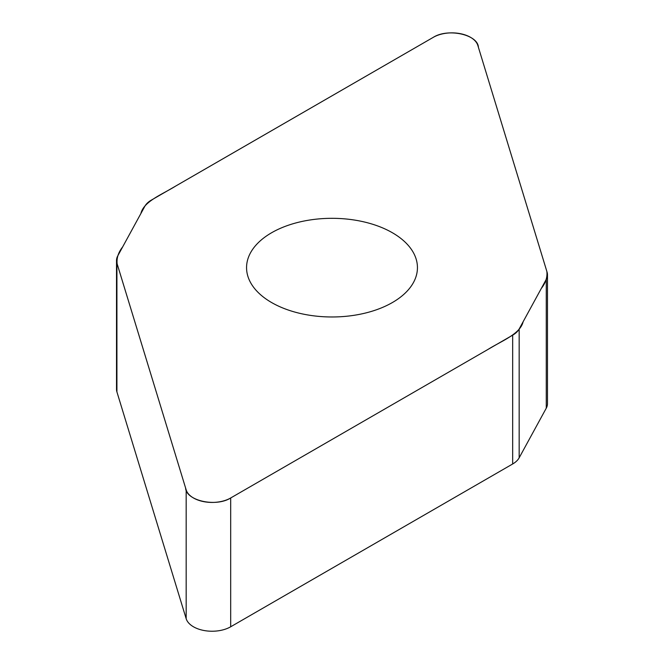 <?xml version="1.0" encoding="UTF-8"?>
<svg xmlns="http://www.w3.org/2000/svg" width="664" height="664" viewBox="0 0 664 664"><rect width="100%" height="100%" fill="white"/><g stroke="black" fill="none" stroke-linecap="round" stroke-linejoin="round"><path stroke-width="1" d="M547.485 274.805L547.485 403.612A26.311 15.189 180 0 1 546.264 408.186L519.165 457.803A26.311 15.189 180 0 1 512.674 463.978L230.682 626.783A26.311 15.189 180 0 1 204.163 630.534A26.311 15.189 180 0 1 186.169 618.682L116.922 391.934A26.311 15.189 180 0 1 116.515 389.295L116.515 260.487A26.311 15.189 0 0 0 116.922 263.127L186.169 489.874A26.311 15.189 0 0 0 204.163 501.727A26.311 15.189 0 0 0 230.682 497.975L512.674 335.171A26.311 15.189 0 0 0 519.165 328.995L546.264 279.37A26.311 15.189 0 0 0 547.485 274.805A26.311 15.189 0 0 0 547.078 272.165L477.831 45.418A26.311 15.189 0 0 0 459.837 33.574A26.311 15.189 0 0 0 433.318 37.317L151.326 200.13A26.311 15.189 0 0 0 144.835 206.297L117.735 255.922A26.311 15.189 0 0 0 116.515 260.487M392.416 302.527A85.44 49.327 180 0 1 299.306 313.225A85.44 49.327 180 0 1 246.56 267.65A85.44 49.327 180 0 1 332 218.315A85.44 49.327 180 0 1 417.44 267.65A85.44 49.327 180 0 1 392.416 302.527M433.318 37.317C448.125 27.896 477.972 34.644 478.395 47.269L546.854 271.41C547.501 277.237 545.667 282.897 541.343 288.383L523.107 321.774C520.236 334.083 501.453 340.964 487.99 349.422L230.682 497.975C215.875 507.404 186.028 500.656 185.605 488.023L117.146 263.882C116.499 258.055 118.333 252.403 122.657 246.908L140.892 213.517C143.764 201.217 162.547 194.328 176.01 185.87L433.318 37.317M519.165 328.995L519.165 457.803M512.674 463.978L512.674 335.171M230.682 497.975L230.682 626.783M186.169 489.874L186.169 618.682M546.264 279.37L546.264 408.186M116.922 263.127L116.922 391.934"/></g></svg>
